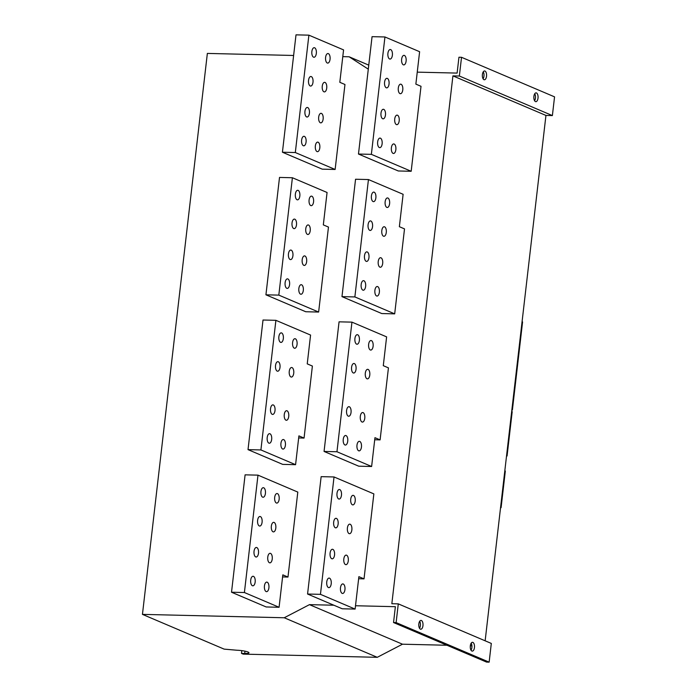 <?xml version="1.0" encoding="UTF-8"?>
<svg xmlns="http://www.w3.org/2000/svg" width="697" height="697" viewBox="0 0 697 697"><rect width="100%" height="100%" fill="white"/><g stroke="black" fill="none" stroke-linecap="round" stroke-linejoin="round"><path stroke-width="1.05" d="M377.661 141.918A4.774 2.291 -88.6 0 1 380.004 138.093A4.774 2.291 -88.6 0 1 382.122 143.817A4.774 2.291 -88.6 0 1 379.778 147.642A4.774 2.291 -88.6 0 1 377.661 141.918M380.998 113.114A4.774 2.291 -88.6 0 1 383.341 109.281A4.774 2.291 -88.6 0 1 385.458 115.014A4.774 2.291 -88.6 0 1 383.115 118.838A4.774 2.291 -88.6 0 1 380.998 113.114M394.729 118.952A4.774 2.291 -88.6 0 1 397.072 115.127A4.774 2.291 -88.6 0 1 399.189 120.851A4.774 2.291 -88.6 0 1 396.846 124.676A4.774 2.291 -88.6 0 1 394.729 118.952M398.309 87.988A4.774 2.291 -88.6 0 1 400.653 84.163A4.774 2.291 -88.6 0 1 402.77 89.887A4.774 2.291 -88.6 0 1 400.427 93.712A4.774 2.291 -88.6 0 1 398.309 87.988M384.578 82.15A4.774 2.291 -88.6 0 1 386.922 78.317A4.774 2.291 -88.6 0 1 389.039 84.041A4.774 2.291 -88.6 0 1 386.696 87.874A4.774 2.291 -88.6 0 1 384.578 82.15M387.915 53.347A4.774 2.291 -88.6 0 1 390.259 49.513A4.774 2.291 -88.6 0 1 392.376 55.237A4.774 2.291 -88.6 0 1 390.032 59.071A4.774 2.291 -88.6 0 1 387.915 53.347M401.646 59.184A4.774 2.291 -88.6 0 1 403.99 55.351A4.774 2.291 -88.6 0 1 406.107 61.075A4.774 2.291 -88.6 0 1 403.763 64.908A4.774 2.291 -88.6 0 1 401.646 59.184M391.392 147.755A4.774 2.291 -88.6 0 1 393.735 143.93A4.774 2.291 -88.6 0 1 395.852 149.655A4.774 2.291 -88.6 0 1 393.509 153.479A4.774 2.291 -88.6 0 1 391.392 147.755M301.618 140.106A4.774 2.291 -88.6 0 1 303.962 136.281A4.774 2.291 -88.6 0 1 306.079 142.005A4.774 2.291 -88.6 0 1 303.735 145.83A4.774 2.291 -88.6 0 1 301.618 140.106M304.946 111.302A4.774 2.291 -88.6 0 1 307.29 107.469A4.774 2.291 -88.6 0 1 309.407 113.193A4.774 2.291 -88.6 0 1 307.063 117.026A4.774 2.291 -88.6 0 1 304.946 111.302M318.677 117.14A4.774 2.291 -88.6 0 1 321.021 113.315A4.774 2.291 -88.6 0 1 323.138 119.039A4.774 2.291 -88.6 0 1 320.794 122.864A4.774 2.291 -88.6 0 1 318.677 117.14M322.258 86.175A4.774 2.291 -88.6 0 1 324.61 82.342A4.774 2.291 -88.6 0 1 326.727 88.075A4.774 2.291 -88.6 0 1 324.375 91.899A4.774 2.291 -88.6 0 1 322.258 86.175M308.536 80.338A4.774 2.291 -88.6 0 1 310.879 76.504A4.774 2.291 -88.6 0 1 312.997 82.229A4.774 2.291 -88.6 0 1 310.653 86.062A4.774 2.291 -88.6 0 1 308.536 80.338M311.864 51.526A4.774 2.291 -88.6 0 1 314.208 47.701A4.774 2.291 -88.6 0 1 316.325 53.425A4.774 2.291 -88.6 0 1 313.981 57.259A4.774 2.291 -88.6 0 1 311.864 51.526M325.595 57.372A4.774 2.291 -88.6 0 1 327.938 53.538A4.774 2.291 -88.6 0 1 330.056 59.262A4.774 2.291 -88.6 0 1 327.712 63.096A4.774 2.291 -88.6 0 1 325.595 57.372M315.349 145.943A4.774 2.291 -88.6 0 1 317.693 142.118A4.774 2.291 -88.6 0 1 319.81 147.842A4.774 2.291 -88.6 0 1 317.466 151.667A4.774 2.291 -88.6 0 1 315.349 145.943M326.754 581.908A4.774 2.291 -88.6 0 1 329.097 578.083A4.774 2.291 -88.6 0 1 331.214 583.807A4.774 2.291 -88.6 0 1 328.871 587.632A4.774 2.291 -88.6 0 1 326.754 581.908M330.09 553.104A4.774 2.291 -88.6 0 1 332.434 549.28A4.774 2.291 -88.6 0 1 334.551 555.004A4.774 2.291 -88.6 0 1 332.208 558.828A4.774 2.291 -88.6 0 1 330.09 553.104M343.821 558.942A4.774 2.291 -88.6 0 1 346.165 555.117A4.774 2.291 -88.6 0 1 348.282 560.841A4.774 2.291 -88.6 0 1 345.939 564.666A4.774 2.291 -88.6 0 1 343.821 558.942M347.402 527.977A4.774 2.291 -88.6 0 1 349.746 524.153A4.774 2.291 -88.6 0 1 351.863 529.877A4.774 2.291 -88.6 0 1 349.519 533.702A4.774 2.291 -88.6 0 1 347.402 527.977M333.671 522.14A4.774 2.291 -88.6 0 1 336.015 518.307A4.774 2.291 -88.6 0 1 338.132 524.031A4.774 2.291 -88.6 0 1 335.788 527.864A4.774 2.291 -88.6 0 1 333.671 522.14M337 493.337A4.774 2.291 -88.6 0 1 339.352 489.503A4.774 2.291 -88.6 0 1 341.469 495.227A4.774 2.291 -88.6 0 1 339.117 499.061A4.774 2.291 -88.6 0 1 337 493.337M350.73 499.174A4.774 2.291 -88.6 0 1 353.074 495.34A4.774 2.291 -88.6 0 1 355.2 501.065A4.774 2.291 -88.6 0 1 352.848 504.898A4.774 2.291 -88.6 0 1 350.73 499.174M340.485 587.745A4.774 2.291 -88.6 0 1 342.828 583.92A4.774 2.291 -88.6 0 1 344.945 589.645A4.774 2.291 -88.6 0 1 342.602 593.469A4.774 2.291 -88.6 0 1 340.485 587.745M250.711 580.096A4.774 2.291 -88.6 0 1 253.055 576.271A4.774 2.291 -88.6 0 1 255.172 581.995A4.774 2.291 -88.6 0 1 252.828 585.82A4.774 2.291 -88.6 0 1 250.711 580.096M254.039 551.292A4.774 2.291 -88.6 0 1 256.383 547.467A4.774 2.291 -88.6 0 1 258.5 553.191A4.774 2.291 -88.6 0 1 256.156 557.016A4.774 2.291 -88.6 0 1 254.039 551.292M267.77 557.13A4.774 2.291 -88.6 0 1 270.114 553.305A4.774 2.291 -88.6 0 1 272.231 559.029A4.774 2.291 -88.6 0 1 269.887 562.854A4.774 2.291 -88.6 0 1 267.77 557.13M271.351 526.165A4.774 2.291 -88.6 0 1 273.694 522.341A4.774 2.291 -88.6 0 1 275.812 528.065A4.774 2.291 -88.6 0 1 273.468 531.889A4.774 2.291 -88.6 0 1 271.351 526.165M257.62 520.328A4.774 2.291 -88.6 0 1 259.972 516.494A4.774 2.291 -88.6 0 1 262.089 522.219A4.774 2.291 -88.6 0 1 259.737 526.052A4.774 2.291 -88.6 0 1 257.62 520.328M260.957 491.524A4.774 2.291 -88.6 0 1 263.3 487.691A4.774 2.291 -88.6 0 1 265.418 493.415A4.774 2.291 -88.6 0 1 263.074 497.249A4.774 2.291 -88.6 0 1 260.957 491.524M274.688 497.362A4.774 2.291 -88.6 0 1 277.031 493.528A4.774 2.291 -88.6 0 1 279.148 499.252A4.774 2.291 -88.6 0 1 276.805 503.086A4.774 2.291 -88.6 0 1 274.688 497.362M264.442 585.933A4.774 2.291 -88.6 0 1 266.785 582.108A4.774 2.291 -88.6 0 1 268.903 587.832A4.774 2.291 -88.6 0 1 266.559 591.657A4.774 2.291 -88.6 0 1 264.442 585.933M361.168 284.498A4.774 2.291 -88.6 0 1 363.512 280.673A4.774 2.291 -88.6 0 1 365.629 286.397A4.774 2.291 -88.6 0 1 363.285 290.222A4.774 2.291 -88.6 0 1 361.168 284.498M364.496 255.694A4.774 2.291 -88.6 0 1 366.84 251.87A4.774 2.291 -88.6 0 1 368.957 257.594A4.774 2.291 -88.6 0 1 366.613 261.419A4.774 2.291 -88.6 0 1 364.496 255.694M378.227 261.532A4.774 2.291 -88.6 0 1 380.571 257.707A4.774 2.291 -88.6 0 1 382.688 263.431A4.774 2.291 -88.6 0 1 380.344 267.256A4.774 2.291 -88.6 0 1 378.227 261.532M381.808 230.568A4.774 2.291 -88.6 0 1 384.16 226.743A4.774 2.291 -88.6 0 1 386.277 232.467A4.774 2.291 -88.6 0 1 383.925 236.292A4.774 2.291 -88.6 0 1 381.808 230.568M368.086 224.73A4.774 2.291 -88.6 0 1 370.429 220.905A4.774 2.291 -88.6 0 1 372.546 226.63A4.774 2.291 -88.6 0 1 370.203 230.454A4.774 2.291 -88.6 0 1 368.086 224.73M371.414 195.927A4.774 2.291 -88.6 0 1 373.758 192.102A4.774 2.291 -88.6 0 1 375.875 197.826A4.774 2.291 -88.6 0 1 373.531 201.651A4.774 2.291 -88.6 0 1 371.414 195.927M385.145 201.764A4.774 2.291 -88.6 0 1 387.488 197.939A4.774 2.291 -88.6 0 1 389.606 203.663A4.774 2.291 -88.6 0 1 387.262 207.488A4.774 2.291 -88.6 0 1 385.145 201.764M374.899 290.335A4.774 2.291 -88.6 0 1 377.243 286.511A4.774 2.291 -88.6 0 1 379.36 292.235A4.774 2.291 -88.6 0 1 377.016 296.059A4.774 2.291 -88.6 0 1 374.899 290.335M285.117 282.686A4.774 2.291 -88.6 0 1 287.46 278.861A4.774 2.291 -88.6 0 1 289.577 284.585A4.774 2.291 -88.6 0 1 287.234 288.41A4.774 2.291 -88.6 0 1 285.117 282.686M288.453 253.882A4.774 2.291 -88.6 0 1 290.797 250.057A4.774 2.291 -88.6 0 1 292.914 255.782A4.774 2.291 -88.6 0 1 290.571 259.606A4.774 2.291 -88.6 0 1 288.453 253.882M302.184 259.72A4.774 2.291 -88.6 0 1 304.528 255.895A4.774 2.291 -88.6 0 1 306.645 261.619A4.774 2.291 -88.6 0 1 304.301 265.444A4.774 2.291 -88.6 0 1 302.184 259.72M305.765 228.755A4.774 2.291 -88.6 0 1 308.109 224.931A4.774 2.291 -88.6 0 1 310.226 230.655A4.774 2.291 -88.6 0 1 307.882 234.48A4.774 2.291 -88.6 0 1 305.765 228.755M292.034 222.918A4.774 2.291 -88.6 0 1 294.378 219.093A4.774 2.291 -88.6 0 1 296.495 224.817A4.774 2.291 -88.6 0 1 294.151 228.642A4.774 2.291 -88.6 0 1 292.034 222.918M295.371 194.114A4.774 2.291 -88.6 0 1 297.715 190.29A4.774 2.291 -88.6 0 1 299.832 196.014A4.774 2.291 -88.6 0 1 297.488 199.839A4.774 2.291 -88.6 0 1 295.371 194.114M309.093 199.952A4.774 2.291 -88.6 0 1 311.446 196.127A4.774 2.291 -88.6 0 1 313.563 201.851A4.774 2.291 -88.6 0 1 311.21 205.676A4.774 2.291 -88.6 0 1 309.093 199.952M298.847 288.523A4.774 2.291 -88.6 0 1 301.191 284.698A4.774 2.291 -88.6 0 1 303.308 290.422A4.774 2.291 -88.6 0 1 300.965 294.247A4.774 2.291 -88.6 0 1 298.847 288.523M360.314 416.362A4.774 2.291 -88.6 0 1 362.658 412.528A4.774 2.291 -88.6 0 1 364.775 418.252A4.774 2.291 -88.6 0 1 362.431 422.086A4.774 2.291 -88.6 0 1 360.314 416.362M280.935 443.353A4.774 2.291 -88.6 0 1 283.278 439.519A4.774 2.291 -88.6 0 1 285.395 445.244A4.774 2.291 -88.6 0 1 283.052 449.077A4.774 2.291 -88.6 0 1 280.935 443.353M284.271 414.549A4.774 2.291 -88.6 0 1 286.615 410.716A4.774 2.291 -88.6 0 1 288.732 416.44A4.774 2.291 -88.6 0 1 286.389 420.274A4.774 2.291 -88.6 0 1 284.271 414.549M356.986 445.165A4.774 2.291 -88.6 0 1 359.33 441.332A4.774 2.291 -88.6 0 1 361.447 447.056A4.774 2.291 -88.6 0 1 359.103 450.889A4.774 2.291 -88.6 0 1 356.986 445.165M343.255 439.328A4.774 2.291 -88.6 0 1 345.599 435.494A4.774 2.291 -88.6 0 1 347.716 441.218A4.774 2.291 -88.6 0 1 345.372 445.052A4.774 2.291 -88.6 0 1 343.255 439.328M346.583 410.516A4.774 2.291 -88.6 0 1 348.927 406.691A4.774 2.291 -88.6 0 1 351.044 412.415A4.774 2.291 -88.6 0 1 348.7 416.24A4.774 2.291 -88.6 0 1 346.583 410.516M267.204 437.516A4.774 2.291 -88.6 0 1 269.547 433.682A4.774 2.291 -88.6 0 1 271.664 439.406A4.774 2.291 -88.6 0 1 269.321 443.24A4.774 2.291 -88.6 0 1 267.204 437.516M270.541 408.703A4.774 2.291 -88.6 0 1 272.884 404.879A4.774 2.291 -88.6 0 1 275.001 410.603A4.774 2.291 -88.6 0 1 272.658 414.427A4.774 2.291 -88.6 0 1 270.541 408.703M365.315 373.148A4.774 2.291 -88.6 0 1 367.659 369.323A4.774 2.291 -88.6 0 1 369.776 375.047A4.774 2.291 -88.6 0 1 367.432 378.872A4.774 2.291 -88.6 0 1 365.315 373.148M368.643 344.344A4.774 2.291 -88.6 0 1 370.996 340.519A4.774 2.291 -88.6 0 1 373.113 346.243A4.774 2.291 -88.6 0 1 370.76 350.068A4.774 2.291 -88.6 0 1 368.643 344.344M289.264 371.335A4.774 2.291 -88.6 0 1 291.616 367.511A4.774 2.291 -88.6 0 1 293.733 373.235A4.774 2.291 -88.6 0 1 291.381 377.06A4.774 2.291 -88.6 0 1 289.264 371.335M292.601 342.532A4.774 2.291 -88.6 0 1 294.944 338.707A4.774 2.291 -88.6 0 1 297.061 344.431A4.774 2.291 -88.6 0 1 294.718 348.256A4.774 2.291 -88.6 0 1 292.601 342.532M351.584 367.31A4.774 2.291 -88.6 0 1 353.928 363.486A4.774 2.291 -88.6 0 1 356.045 369.21A4.774 2.291 -88.6 0 1 353.701 373.034A4.774 2.291 -88.6 0 1 351.584 367.31M354.921 338.507A4.774 2.291 -88.6 0 1 357.265 334.682A4.774 2.291 -88.6 0 1 359.382 340.406A4.774 2.291 -88.6 0 1 357.038 344.231A4.774 2.291 -88.6 0 1 354.921 338.507M275.533 365.498A4.774 2.291 -88.6 0 1 277.885 361.673A4.774 2.291 -88.6 0 1 280.002 367.397A4.774 2.291 -88.6 0 1 277.65 371.222A4.774 2.291 -88.6 0 1 275.533 365.498M278.87 336.695A4.774 2.291 -88.6 0 1 281.213 332.87A4.774 2.291 -88.6 0 1 283.33 338.594A4.774 2.291 -88.6 0 1 280.987 342.419A4.774 2.291 -88.6 0 1 278.87 336.695M421.397 620.496A4.409 2.117 91.4 0 0 420.997 620.408A4.409 2.117 91.4 0 0 418.792 624.355A4.409 2.117 91.4 0 0 420.396 629.138A4.409 2.117 91.4 0 0 420.788 629.225A4.409 2.117 91.4 0 0 422.992 625.287A4.409 2.117 91.4 0 0 421.397 620.496M472.88 642.39A4.409 2.117 91.4 0 0 472.488 642.303A4.409 2.117 91.4 0 0 470.283 646.25A4.409 2.117 91.4 0 0 471.886 651.033A4.409 2.117 91.4 0 0 472.278 651.12A4.409 2.117 91.4 0 0 474.483 647.173A4.409 2.117 91.4 0 0 472.88 642.39M484.964 71.05A4.409 2.117 91.4 0 0 484.572 70.963A4.409 2.117 91.4 0 0 482.368 74.901A4.409 2.117 91.4 0 0 483.971 79.693A4.409 2.117 91.4 0 0 484.363 79.78A4.409 2.117 91.4 0 0 486.567 75.834A4.409 2.117 91.4 0 0 484.964 71.05M536.455 92.945A4.409 2.117 91.4 0 0 536.063 92.858A4.409 2.117 91.4 0 0 533.858 96.796A4.409 2.117 91.4 0 0 535.453 101.588A4.409 2.117 91.4 0 0 535.854 101.675A4.409 2.117 91.4 0 0 538.049 97.728A4.409 2.117 91.4 0 0 536.455 92.945M411.178 171.279L421.014 86.306L415.865 84.119L419.611 51.709L384.944 36.967L372.059 36.662L358.476 154.037L398.292 170.974L411.178 171.279L371.362 154.351L384.944 36.967M335.135 169.467L344.963 84.494L339.814 82.307L343.569 49.896L308.893 35.155L296.007 34.85L282.424 152.225L322.241 169.162L335.135 169.467L295.319 152.538L308.893 35.155M320.454 594.341L334.037 476.957L321.143 476.652L307.569 594.036L320.454 594.341L355.122 609.082L358.877 576.672L364.026 578.867L358.633 578.737M364.026 578.867L373.853 493.894L334.037 476.957M336.956 451.752L351.95 322.136L339.064 321.831L324.061 451.447L336.956 451.752L371.623 466.502L374.951 437.69L380.1 439.885L374.716 439.755M380.1 439.885L388.438 367.868L383.289 365.681L386.617 336.878L351.95 322.136M287.974 577.055L297.802 492.082L257.986 475.145L245.1 474.84L231.517 592.223L266.184 606.965L279.079 607.27L282.825 574.859L287.974 577.055L282.59 576.924M304.058 438.073L312.387 366.056L307.238 363.869L310.574 335.065L275.899 320.324L263.013 320.019L248.019 449.635L282.686 464.376L295.572 464.681L298.908 435.878L304.058 438.073L298.664 437.943M394.685 313.859L404.513 228.886L399.364 226.699L403.119 194.297L368.443 179.556L355.557 179.242L341.974 296.626L381.79 313.554L394.685 313.859L354.869 296.931L368.443 179.556M318.634 312.047L328.47 227.074L323.321 224.887L327.067 192.485L292.4 177.744L279.514 177.43L265.932 294.814L305.748 311.742L318.634 312.047L278.817 295.119L292.4 177.744M417.25 72.139L457.119 73.089L458.948 57.241L461.527 57.302L459.358 76.025L452.919 75.877L391.845 603.715L398.283 603.872L396.123 622.595L393.544 622.534L395.373 606.695L355.514 605.745M342.785 56.64L349.136 56.788L368.295 69.16M333.889 605.223L309.468 604.647L284.237 617.76L142.449 614.379L207.357 53.416L293.62 55.472M461.527 57.302L554.551 96.857L552.381 115.58L545.943 115.432L485.147 640.804M398.283 603.872L491.307 643.427L489.146 662.15L486.567 662.089L393.544 622.534M471.904 645.849L470.327 645.814M446.986 645.256L402.491 644.202L377.26 657.315L243.209 654.126L241.493 653.394L244.717 653.472A8.085 1.333 -173.4 0 0 248.968 652.793A8.085 1.333 -173.4 0 0 237.163 650.257L224.146 649.125L142.449 614.379M241.807 650.632L241.493 653.394M349.136 56.788L368.757 65.135M284.237 617.76L377.26 657.315M309.468 604.647L402.491 644.202M419.524 628.285A4.409 2.117 91.4 0 0 419.69 621.288M471.006 650.179A4.409 2.117 91.4 0 0 471.181 643.183M396.123 622.595L489.146 662.15M452.919 75.877L545.943 115.432M459.358 76.025L552.381 115.58M483.091 78.839A4.409 2.117 91.4 0 0 483.265 71.843M534.582 100.734A4.409 2.117 91.4 0 0 534.747 93.738M500.577 507.46L501.091 507.66L505.325 471.05L504.82 470.815M501.091 507.66L500.559 507.651M511.694 411.413L512.199 411.648L507.067 455.986L506.562 455.777M507.067 455.986L506.536 455.969M522.07 321.683L522.576 321.918L512.391 410.019L511.877 409.819M324.061 451.447L358.728 466.188L371.623 466.502M248.019 449.635L260.905 449.94L295.572 464.681M260.905 449.94L275.899 320.324M341.974 296.626L354.869 296.931M265.932 294.814L278.817 295.119M307.569 594.036L342.236 608.777L355.122 609.082M231.517 592.223L244.403 592.528L279.079 607.27M244.403 592.528L257.986 475.145M358.476 154.037L371.362 154.351M282.424 152.225L295.319 152.538M244.978 651.164L244.717 653.472"/></g></svg>
